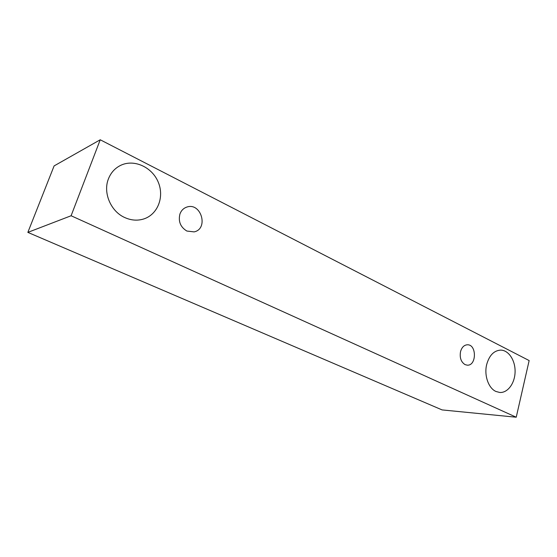 <?xml version="1.0" encoding="UTF-8"?>
<svg xmlns="http://www.w3.org/2000/svg" width="557" height="557" viewBox="0 0 557 557"><rect width="100%" height="100%" fill="white"/><g stroke="black" fill="none" stroke-linecap="round" stroke-linejoin="round"><path stroke-width="0.84" d="M465.067 364.619C461.015 362.015 459.511 357.671 460.548 351.578C461.816 347.269 464.106 345.006 467.407 344.776C476.834 344.365 476.688 365.921 467.253 365.169L465.067 364.619M486.714 364.41C489.325 355.296 493.982 350.534 500.687 350.109C508.666 350.144 515.385 360.442 515.086 371.839C514.912 383.244 507.733 393.075 499.733 392.469L495.939 391.467C488.419 388.229 483.929 375.209 486.714 364.41M108.406 178.943C110.885 172.635 115.034 168.075 120.848 165.269C134.39 158.836 152.319 167.337 158.313 182.327C164.552 197.22 157.568 214.821 143.379 219.075C137.231 220.885 131.006 220.37 124.705 217.522C110.822 211.423 102.829 192.785 108.406 178.943M179.932 214.006C181.262 210.462 183.594 208.137 186.936 207.037C201.223 202.163 208.868 228.892 194.121 231.886L186.88 231.051C180.454 227.131 178.136 221.449 179.932 214.006M100.232 139.779L529.15 360.567L516.235 417.221L71.101 215.754L100.232 139.779L54.106 165.916L27.85 232.38L71.101 215.754M516.235 417.221L442.091 409.917L27.85 232.38"/></g></svg>
